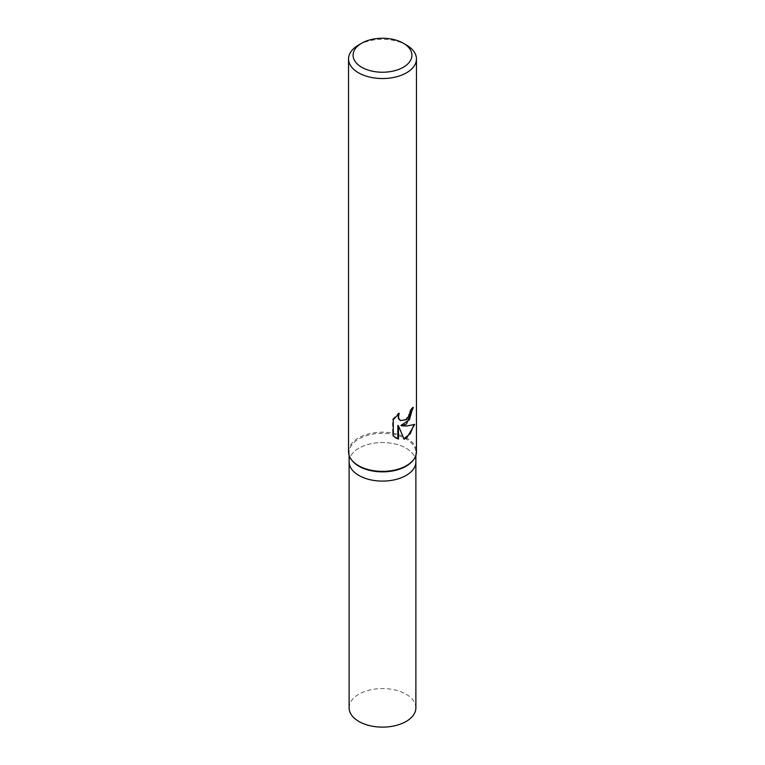 <?xml version="1.0" encoding="UTF-8"?>
<svg xmlns="http://www.w3.org/2000/svg" width="765" height="765" viewBox="0 0 765 765"><rect width="100%" height="100%" fill="white"/><g stroke="black" fill="none" stroke-linecap="round" stroke-linejoin="round"><path stroke-width="0.57" stroke-dasharray="3.83 2.87" d="M352.024 460.444A33.383 19.278 180 0 1 349.117 452.574A33.383 19.278 180 0 1 358.89 438.947A33.383 19.278 180 0 1 395.276 434.769A33.383 19.278 180 0 1 415.883 452.574A33.383 19.278 180 0 1 412.976 460.444M406.11 475.447A33.383 19.278 180 0 1 369.724 479.626A33.383 19.278 180 0 1 349.117 461.821A33.383 19.278 180 0 1 358.89 448.194A33.383 19.278 180 0 1 395.276 444.016A33.383 19.278 180 0 1 415.883 461.821L415.883 461.984M348.544 451.78A33.956 19.603 180 0 1 358.489 437.915A33.956 19.603 180 0 1 395.495 433.669A33.956 19.603 180 0 1 416.456 451.78M412.651 408.281L412.679 407.123A33.105 19.115 180 0 1 409.973 409.925L409.476 413.358L405.727 419.45L400.296 420.396M409.973 409.925L410.585 410.279M398.096 414.401L398.622 413.024L392.617 419.287L392.617 435.696L393.286 436.079M392.617 419.287L393.286 419.679M398.622 413.024L399.244 413.387M412.679 407.123L413.32 407.496M413.846 424.9L414.018 424.097C411.589 425.541 407.209 425.99 400.87 425.455M392.617 435.687L395.457 437.79M397.848 425.464L403.891 438.718M403.471 438.842L404.073 439.186M414.018 424.097L414.687 424.479M358.489 45.078A33.956 19.603 180 0 1 406.511 45.078M349.117 707.845A33.383 19.278 180 0 1 358.89 694.218A33.383 19.278 180 0 1 395.276 690.04A33.383 19.278 180 0 1 415.883 707.845M349.117 461.984L349.117 461.821A33.383 19.278 180 0 1 358.89 448.194A33.383 19.278 180 0 1 395.276 444.016A33.383 19.278 180 0 1 415.883 461.821M349.117 455.338L349.117 452.574M395.773 437.982L395.123 437.609M415.883 455.338L415.883 452.574"/><path stroke-width="1.15" d="M403.308 43.223L406.511 45.078A33.956 19.603 180 0 1 416.456 58.934L416.456 451.78A33.956 19.603 180 0 1 413.492 459.784L412.976 460.444A33.383 19.278 180 0 1 406.11 466.21A33.383 19.278 180 0 1 352.024 460.444L351.508 459.784A33.956 19.603 180 0 1 348.544 451.78L348.544 58.934A33.956 19.603 180 0 1 358.489 45.078L361.692 43.223A29.424 16.993 180 0 1 403.308 43.223A29.424 16.993 180 0 1 403.308 67.253A29.424 16.993 180 0 1 361.692 67.253A29.424 16.993 180 0 1 361.692 43.223L358.489 45.078M406.11 475.447A33.383 19.278 180 0 0 415.883 461.821A33.383 19.278 180 0 1 406.11 475.447A33.383 19.278 180 0 1 369.724 479.626A33.383 19.278 180 0 1 349.117 461.821L349.117 455.338M413.492 459.784A33.956 19.603 180 0 1 406.511 465.636A33.956 19.603 180 0 1 351.508 459.784M406.502 424.049L401.482 425.809L406.511 426.019L414.687 424.479L406.511 438.202L404.073 439.186L398.479 425.828L398.479 439.12L393.296 436.079L393.286 419.679L399.244 413.387L398.46 416.609L399.024 418.971L400.583 420.587L406.502 419.65L410.078 413.712L410.585 410.279A33.956 19.603 0 0 0 413.32 407.496L406.502 424.049M416.456 58.934A33.956 19.603 180 0 1 406.511 72.799A33.956 19.603 180 0 1 369.505 77.045A33.956 19.603 180 0 1 348.544 58.934M412.651 408.281L409.409 419.755L400.87 425.455L401.482 425.809M400.296 420.396L398.402 418.618L398.096 414.401M395.457 437.79L397.848 438.756L397.848 425.464L398.479 425.828M403.891 438.718L410.308 433.707L413.846 424.9M397.848 438.756L398.479 439.12M415.883 461.984L415.883 707.845A33.383 19.278 180 0 1 406.11 721.472A33.383 19.278 180 0 1 369.724 725.65A33.383 19.278 180 0 1 349.117 707.845L349.117 461.984M400.592 420.587L399.971 420.234M415.883 461.821L415.883 455.338"/></g></svg>
